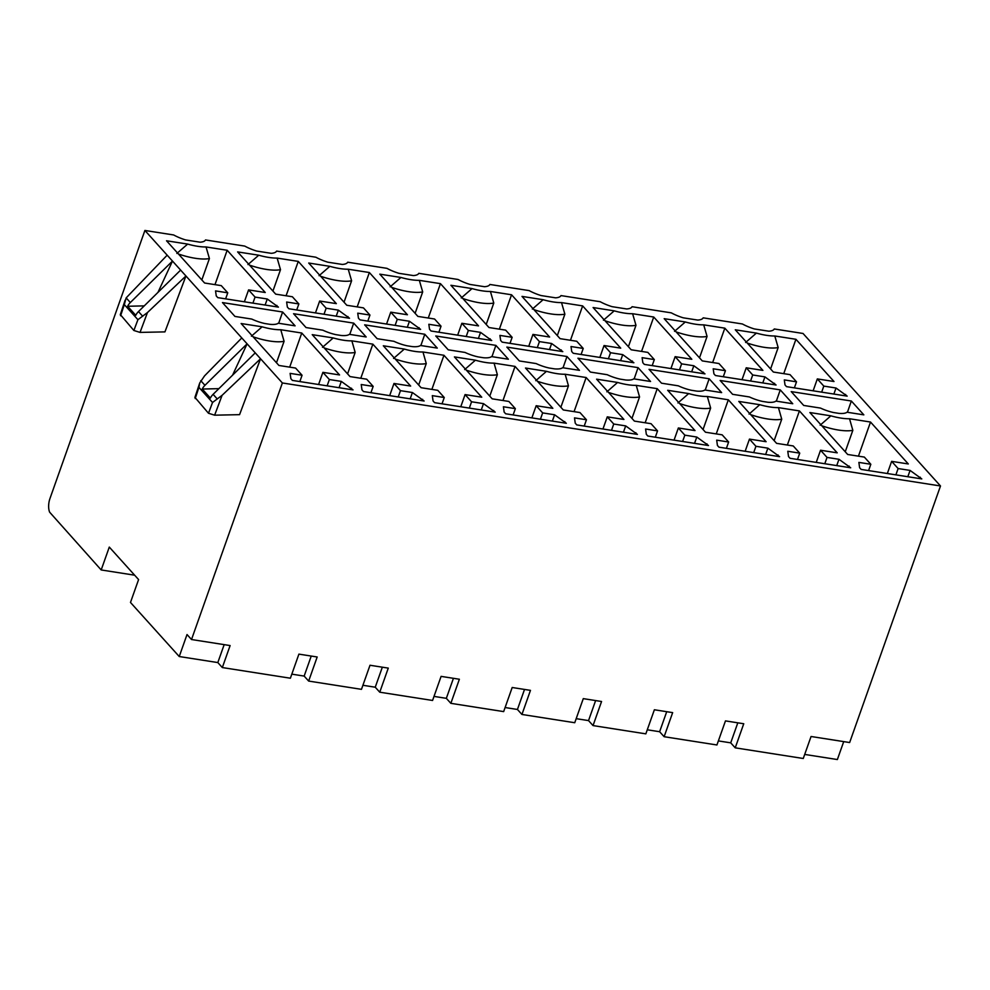 <?xml version="1.0" encoding="UTF-8"?>
<svg xmlns="http://www.w3.org/2000/svg" width="990" height="990" viewBox="0 0 990 990"><rect width="100%" height="100%" fill="white"/><g stroke="black" fill="none" stroke-linecap="round" stroke-linejoin="round"><path stroke-width="1.49" d="M224.173 644.639L217.825 662.57L222.329 667.557L230.113 645.567L191.516 639.528L282.373 382.969L940.5 485.979L803.026 333.469L774.267 328.965A21.805 6.942 19.5 0 1 768.834 331.204L754.33 328.94A21.805 6.942 19.5 0 1 742.401 323.978L703.172 317.839A21.805 6.942 19.5 0 1 697.74 320.079L683.236 317.815A21.805 6.942 19.5 0 1 671.307 312.852L632.078 306.714A21.805 6.942 19.5 0 1 626.645 308.954L612.142 306.677A21.805 6.942 19.5 0 1 600.212 301.727L560.984 295.589A21.805 6.942 19.5 0 1 555.551 297.829L541.047 295.552A21.805 6.942 19.5 0 1 529.118 290.602L489.889 284.464A21.805 6.942 19.5 0 1 484.457 286.704L469.953 284.427A21.805 6.942 19.5 0 1 458.036 279.477L418.795 273.327A21.805 6.942 19.5 0 1 413.362 275.567L398.859 273.302A21.805 6.942 19.5 0 1 386.942 268.339L347.7 262.202A21.805 6.942 19.5 0 1 342.268 264.441L327.764 262.177A21.805 6.942 19.5 0 1 315.847 257.214L276.606 251.076A21.805 6.942 19.5 0 1 271.173 253.316L256.67 251.052A21.805 6.942 19.5 0 1 244.753 246.089L205.512 239.951A21.805 6.942 19.5 0 1 200.079 242.191L185.576 239.927A21.805 6.942 19.5 0 1 173.658 234.964L144.899 230.46L49.958 498.539A11.719 5.631 98.9 0 0 49.648 512.189L101.19 569.955L134.64 575.19M282.373 382.969L144.899 230.46M267.263 298.992L255.061 297.087L248.577 289.897L265.246 292.508L227.168 250.26L206.044 246.956A32.348 10.308 -160.5 0 1 187.654 244.085L166.53 240.78L204.608 283.016L221.277 285.627L227.762 292.817L215.548 290.899L216.253 295.936L217.775 297.631L278.425 307.123L267.263 298.992L265.122 305.044M282.608 311.999L222.465 302.581L234.939 316.429L251.757 319.065A20.629 6.571 19.5 0 0 264.862 323.532L270.233 324.374A20.629 6.571 19.5 0 0 278.277 323.21L295.082 325.846L282.608 311.999L278.673 323.272M353.702 323.124L293.56 313.706L306.034 327.554L322.851 330.19A20.629 6.571 19.5 0 0 335.957 334.657L341.327 335.499A20.629 6.571 19.5 0 0 349.371 334.335L366.176 336.971L353.702 323.124L349.767 334.397M373.168 386.385L361.214 384.516L361.969 389.837L363.491 391.533L424.128 401.024L412.409 392.523L400.467 390.654L393.983 383.464L410.652 386.075L372.859 344.149L351.871 340.857A32.348 10.308 -160.5 0 1 333.209 337.936L312.221 334.657L350.014 376.584L366.684 379.195L373.168 386.385L370.928 392.696M298.856 303.942L286.642 302.024L287.347 307.061L288.87 308.756L349.519 318.248L338.357 310.13L326.156 308.212L319.671 301.022L336.34 303.633L298.262 261.397L277.138 258.081A32.348 10.308 -160.5 0 1 258.749 255.21L237.625 251.906L275.703 294.141L292.372 296.752L298.856 303.942L296.715 309.981M424.797 334.249L364.654 324.844L377.128 338.691L393.946 341.315A20.629 6.571 19.5 0 0 407.051 345.782L412.422 346.624A20.629 6.571 19.5 0 0 420.465 345.473L437.271 348.096L424.797 334.249L420.861 345.535M444.262 397.51L432.308 395.641L433.063 400.962L434.585 402.658L495.223 412.149L483.504 403.648L471.562 401.779L465.077 394.589L481.746 397.2L443.953 355.274L422.965 351.995A32.348 10.308 -160.5 0 1 404.304 349.074L383.316 345.782L421.109 387.709L437.778 390.32L444.262 397.51L442.023 403.821M369.951 315.067L357.736 313.162L358.442 318.186L359.964 319.881L420.614 329.373L409.452 321.255L397.25 319.337L390.765 312.159L407.435 314.758L369.357 272.522L348.232 269.218A32.348 10.308 -160.5 0 1 329.843 266.335L308.719 263.031L346.797 305.267L363.466 307.878L369.951 315.067L367.81 321.107M495.879 345.374L435.749 335.969L448.223 349.817L465.028 352.44A20.629 6.571 19.5 0 0 478.145 356.907L483.516 357.749A20.629 6.571 19.5 0 0 491.56 356.598L508.365 359.221L495.879 345.374L491.956 356.66M515.357 408.635L503.403 406.766L504.157 412.088L505.68 413.783L566.317 423.275L554.598 414.773L542.656 412.904L536.172 405.714L552.841 408.325L515.048 366.399L494.06 363.12A32.348 10.308 -160.5 0 1 475.398 360.199L454.41 356.907L492.203 398.834L508.872 401.445L515.357 408.635L513.117 414.946M441.045 326.193L428.831 324.287L429.536 329.311L431.058 331.007L491.708 340.498L480.546 332.38L468.344 330.462L461.86 323.285L478.529 325.883L440.451 283.647L419.327 280.343A32.348 10.308 -160.5 0 1 400.938 277.46L379.814 274.156L417.891 316.404L434.561 319.003L441.045 326.193L438.904 332.232M566.973 356.511L506.843 347.094L519.317 360.942L536.122 363.565A20.629 6.571 19.5 0 0 549.24 368.032L554.61 368.874A20.629 6.571 19.5 0 0 562.654 367.723L579.459 370.347L566.973 356.511L563.05 367.785M586.451 419.76L574.497 417.891L575.252 423.213L576.774 424.92L637.412 434.4L625.692 425.898L613.75 424.029L607.266 416.852L623.935 419.451L586.142 377.524L565.154 374.245A32.348 10.308 -160.5 0 1 546.492 371.324L525.504 368.032L563.298 409.959L579.967 412.57L586.451 419.76L584.211 426.084M512.139 337.318L499.925 335.412L500.631 340.436L502.153 342.132L562.79 351.623L551.64 343.505L539.439 341.6L532.954 334.41L549.623 337.021L511.545 294.772L490.421 291.468A32.348 10.308 -160.5 0 1 472.032 288.585L450.908 285.281L488.986 327.529L505.655 330.14L512.139 337.318L509.999 343.369M638.067 367.637L577.937 358.219L590.411 372.067L607.216 374.703A20.629 6.571 19.5 0 0 620.334 379.158L625.705 379.999A20.629 6.571 19.5 0 0 633.749 378.848L650.554 381.484L638.067 367.637L634.145 378.91M657.546 430.885L645.591 429.017L646.334 434.35L647.868 436.046L708.506 445.537L696.787 437.036L684.845 435.154L678.36 427.977L695.029 430.588L657.236 388.662L636.248 385.37A32.348 10.308 -160.5 0 1 617.587 382.449L596.599 379.17L634.392 421.096L651.061 423.695L657.546 430.885L655.306 437.209M583.234 348.443L571.02 346.537L571.725 351.574L573.247 353.269L633.885 362.761L622.735 354.63L610.521 352.725L604.048 345.535L620.718 348.146L582.64 305.898L561.516 302.594A32.348 10.308 -160.5 0 1 543.126 299.71L522.002 296.406L560.08 338.654L576.749 341.265L583.234 348.443L581.093 354.494M709.162 378.762L649.032 369.344L661.506 383.192L678.311 385.828A20.629 6.571 19.5 0 0 691.428 390.283L696.799 391.124A20.629 6.571 19.5 0 0 704.843 389.973L721.648 392.609L709.162 378.762L705.239 390.035M728.64 442.01L716.686 440.142L717.428 445.475L718.963 447.171L779.6 456.662L767.881 448.161L755.939 446.292L749.455 439.102L766.124 441.713L728.331 399.787L707.343 396.495A32.348 10.308 -160.5 0 1 688.681 393.575L667.693 390.295L705.486 432.222L722.155 434.833L728.64 442.01L726.4 448.334M654.328 359.58L642.114 357.662L642.819 362.699L644.341 364.394L704.979 373.886L693.829 365.756L681.615 363.85L675.143 356.66L691.812 359.271L653.734 317.023L632.61 313.719A32.348 10.308 -160.5 0 1 614.221 310.848L593.097 307.531L631.175 349.779L647.844 352.39L654.328 359.58L652.187 365.619M780.256 389.887L720.126 380.469L732.6 394.317L749.405 396.953A20.629 6.571 19.5 0 0 762.523 401.42L767.894 402.262A20.629 6.571 19.5 0 0 775.937 401.099L792.743 403.734L780.256 389.887L776.333 401.16M799.734 453.148L787.78 451.267L788.523 456.6L790.057 458.296L850.695 467.787L838.976 459.286L827.034 457.417L820.549 450.227L837.218 452.838L799.425 410.912L778.437 407.62A32.348 10.308 -160.5 0 1 759.776 404.7L738.788 401.42L776.581 443.347L793.25 445.958L799.734 453.148L797.495 459.459M725.423 370.706L713.208 368.787L713.914 373.824L715.436 375.519L776.073 385.011L764.923 376.881L752.709 374.975L746.237 367.785L762.906 370.396L724.829 328.16L703.704 324.844A32.348 10.308 -160.5 0 1 685.315 321.973L664.191 318.669L702.269 360.904L718.938 363.516L725.423 370.706L723.282 376.745M891.644 461.352L898.116 468.542L910.07 470.411L921.789 478.913L861.152 469.421L859.617 467.726L858.875 462.404L870.829 464.273L864.344 457.083L847.675 454.472L809.882 412.545L830.87 415.837A32.348 10.308 -160.5 0 0 849.531 418.745L870.519 422.037L908.313 463.964L891.644 461.352L887.337 473.517M795.923 339.285L774.799 335.981A32.348 10.308 -160.5 0 1 756.41 333.098L735.285 329.794L773.363 372.03L790.032 374.641L796.517 381.831L784.303 379.913L785.008 384.949L786.53 386.644L847.168 396.136L836.018 388.018L823.804 386.1L817.332 378.91L834.001 381.521L795.923 339.285L783.746 373.663M838.988 413.387A20.629 6.571 19.5 0 0 847.032 412.224L863.837 414.86L851.351 401.012L791.22 391.607L803.694 405.442L820.5 408.078A20.629 6.571 19.5 0 0 833.617 412.545L838.988 413.387M302.074 375.247L290.12 373.379L290.874 378.712L292.397 380.407L353.034 389.899L341.315 381.397L329.373 379.529L322.889 372.339L339.558 374.95L301.764 333.024L280.776 329.732A32.348 10.308 -160.5 0 1 262.115 326.811L241.127 323.532L278.92 365.459L295.589 368.07L302.074 375.247L299.834 381.571M322.889 372.339L318.582 384.504M301.764 333.024L289.686 367.142M280.776 329.732L284.081 341.303L276.482 362.761M284.081 341.303A35.863 11.422 -160.5 0 1 253.069 336.786M262.115 326.811L251.398 336.192M329.373 379.529L327.133 385.84M341.315 381.397L339.075 387.709M351.512 388.204L351.017 389.577M276.891 305.427L276.396 306.801M255.061 297.087L252.92 303.126M248.577 289.897L244.369 301.789M227.168 250.26L214.991 284.637M206.044 246.956L209.41 258.538L201.836 279.935M209.41 258.538A35.863 11.422 -160.5 0 1 178.46 254.009M187.654 244.085L176.876 253.44M227.762 292.817L225.621 298.856M351.871 340.857L355.175 352.428A35.863 11.422 -160.5 0 1 324.163 347.911M333.209 337.936L322.493 347.317M347.577 373.886L355.175 352.428M422.606 399.329L422.111 400.715M412.409 392.523L410.169 398.846M400.467 390.654L398.228 396.965M393.983 383.464L389.676 395.629M372.859 344.149L360.781 378.267M277.138 258.081L280.504 269.664A35.863 11.422 -160.5 0 1 249.554 265.134M258.749 255.21L247.97 264.578M272.931 291.06L280.504 269.664M347.985 316.553L347.49 317.926M338.357 310.13L336.216 316.169M326.156 308.212L324.015 314.251M319.671 301.022L315.464 312.914M298.262 261.397L286.085 295.775M422.965 351.995L426.269 363.565A35.863 11.422 -160.5 0 1 395.257 359.036M404.304 349.074L393.587 358.442M418.671 385.011L426.269 363.565M493.701 410.454L493.206 411.84M483.504 403.648L481.264 409.971M471.562 401.779L469.322 408.103M465.077 394.589L460.771 406.754M443.953 355.274L431.875 389.392M348.232 269.218L351.599 280.789A35.863 11.422 -160.5 0 1 320.649 276.26M329.843 266.335L319.065 275.703M344.025 302.197L351.599 280.789M419.079 327.678L418.584 329.064M409.452 321.255L407.311 327.294M397.25 319.337L395.109 325.388M390.765 312.159L386.558 324.039M369.357 272.522L357.18 306.9M494.06 363.12L497.364 374.69A35.863 11.422 -160.5 0 1 466.352 370.161M475.398 360.199L464.681 369.567M489.765 396.136L497.364 374.69M564.795 421.579L564.3 422.965M554.598 414.773L552.358 421.096M542.656 412.904L540.416 419.228M536.172 405.714L531.865 417.891M515.048 366.399L502.97 400.517M419.327 280.343L422.693 291.914A35.863 11.422 -160.5 0 1 391.743 287.385M400.938 277.46L390.159 286.828M415.119 313.323L422.693 291.914M490.174 338.803L489.679 340.189M480.546 332.38L478.405 338.419M468.344 330.462L466.203 336.513M461.86 323.285L457.652 335.177M440.451 283.647L428.274 318.025M565.154 374.245L568.458 385.815A35.863 11.422 -160.5 0 1 537.446 381.286M546.492 371.324L535.776 380.692M560.86 407.261L568.458 385.815M635.889 432.704L635.394 434.09M625.692 425.898L623.452 432.222M613.75 424.029L611.511 430.353M607.266 416.852L602.96 429.017M586.142 377.524L574.064 411.654M490.421 291.468L493.787 303.051A35.863 11.422 -160.5 0 1 462.837 298.51M472.032 288.585L461.253 297.953M486.214 324.448L493.787 303.051M561.268 349.928L560.773 351.314M551.64 343.505L549.5 349.544M539.439 341.6L537.298 347.639M532.954 334.41L528.747 346.302M511.545 294.772L499.368 329.15M636.248 385.37L639.552 396.94A35.863 11.422 -160.5 0 1 608.541 392.411M617.587 382.449L606.87 391.83M631.954 418.386L639.552 396.94M706.984 443.842L706.489 445.215M696.787 437.036L694.547 443.347M684.845 435.154L682.605 441.478M678.36 427.977L674.054 440.142M657.236 388.662L645.158 422.779M561.516 302.594L564.882 314.177A35.863 11.422 -160.5 0 1 533.932 309.635M543.126 299.71L532.348 309.078M557.308 335.573L564.882 314.177M632.363 361.053L631.868 362.439M622.735 354.63L620.594 360.669M610.521 352.725L608.392 358.764M604.048 345.535L599.841 357.427M582.64 305.898L570.463 340.275M707.343 396.495L710.647 408.066A35.863 11.422 -160.5 0 1 679.635 403.549M688.681 393.575L677.964 402.955M703.048 429.512L710.647 408.066M778.078 454.967L777.583 456.341M767.881 448.161L765.641 454.472M755.939 446.292L753.699 452.603M749.455 439.102L745.148 451.267M728.331 399.787L716.253 433.905M632.61 313.719L635.976 325.302A35.863 11.422 -160.5 0 1 605.026 320.772M614.221 310.848L603.442 320.203M628.403 346.698L635.976 325.302M703.457 372.19L702.962 373.564M693.829 365.756L691.688 371.807M681.615 363.85L679.487 369.889M675.143 356.66L670.935 368.552M653.734 317.023L641.557 351.4M778.437 407.62L781.741 419.191A35.863 11.422 -160.5 0 1 750.729 414.674M759.776 404.7L749.059 414.08M774.143 440.649L781.741 419.191M849.173 466.092L848.678 467.466M838.976 459.286L836.736 465.597M827.034 457.417L824.794 463.728M820.549 450.227L816.243 462.392M799.425 410.912L787.347 445.03M703.704 324.844L707.07 336.427A35.863 11.422 -160.5 0 1 676.12 331.897M685.315 321.973L674.537 331.341M699.497 357.823L707.07 336.427M774.551 383.316L774.056 384.689M764.923 376.881L762.783 382.932M752.709 374.975L750.581 381.014M746.237 367.785L742.03 379.677M724.829 328.16L712.652 362.538M870.519 422.037L858.441 456.155M870.829 464.273L868.589 470.584M920.267 477.217L919.772 478.603M910.07 470.411L907.83 476.735M898.116 468.542L895.888 474.854M820.153 425.205L830.87 415.837M849.531 418.745L852.836 430.316A35.863 11.422 -160.5 0 1 821.824 425.799M845.237 451.774L852.836 430.316M796.517 381.831L794.376 387.87M745.631 342.466L756.41 333.098M774.799 335.981L778.165 347.552A35.863 11.422 -160.5 0 1 747.215 343.023M770.591 368.948L778.165 347.552M817.332 378.91L813.124 390.803M823.804 386.1L821.675 392.139M836.018 388.018L833.877 394.057M845.646 394.441L845.151 395.814M851.351 401.012L847.428 412.286M222.329 667.557L290.379 678.212L298.906 654.13L317.184 656.989L308.657 681.071L361.474 689.337L370 665.255L388.278 668.114L379.752 692.196L432.568 700.462L441.095 676.38L459.372 679.239L450.846 703.333L503.663 711.6L512.189 687.505L530.467 690.364L521.94 714.458L574.745 722.725L583.283 698.631L601.561 701.502L593.035 725.583L645.839 733.85L654.378 709.768L672.655 712.627L664.129 736.709L716.933 744.975L725.472 720.893L743.75 723.752L735.224 747.834L803.261 758.488L811.058 736.498L849.643 742.537L940.5 485.979M217.825 662.57L179.24 656.531L130.482 602.452L138.588 579.571L109.296 547.086L101.19 569.955M291.815 674.153L304.153 676.083L308.657 681.071M362.909 685.278L375.247 687.209L379.752 692.196M434.004 696.403L446.341 698.334L450.846 703.333M505.098 707.528L517.436 709.471L521.94 714.458M576.192 718.666L588.53 720.596L593.035 725.583M647.287 729.791L659.625 731.721L664.129 736.709M718.381 740.916L730.719 742.846L735.224 747.834M804.709 754.429L837.367 759.54L843.715 741.609M147.473 312.543L140.023 332.405L164.946 331.885L185.934 275.987L147.473 312.543L137.919 319.696L133.873 330.487L120.322 314.585M222.094 395.319L214.632 415.181L239.568 414.661L260.556 358.764L222.094 395.319L212.541 402.472L198.928 387.375L199.72 382.994L204.559 375.866L241.783 337.949M191.516 639.528L187.023 634.541L179.24 656.531M167.174 255.172L126.151 297.891L124.319 304.598L137.919 319.696M140.023 332.405L133.873 330.487M180.626 270.097L138.476 311.565A11.719 9.578 138 0 0 135.766 315.303L127.623 306.269A11.719 9.578 -42 0 1 130.333 302.532L172.483 261.063L157.967 292.397M144.255 305.873L127.623 306.269M214.632 415.181L208.494 413.263L194.931 397.361M255.234 352.873L213.097 394.342A11.719 9.578 138 0 0 210.387 398.079L202.245 389.045A11.719 9.578 -42 0 1 204.955 385.308L247.104 343.839L232.576 375.173M218.877 388.649L202.245 389.045M311.244 656.061L304.153 676.083M382.338 667.186L375.247 687.209M453.432 678.311L446.341 698.334M524.527 689.436L517.436 709.471M595.621 700.574L588.53 720.596M666.716 711.699L659.625 731.721M737.81 722.824L730.719 742.846M138.476 311.565L142.659 316.206M126.151 297.891L130.333 302.532M120.594 315.76L124.319 304.598M195.216 398.537L198.928 387.375M213.097 394.342L217.28 398.982M200.772 380.667L204.955 385.308M212.541 402.472L208.494 413.263M120.273 314.733L125.111 300.218M194.881 397.51L199.72 382.994"/></g></svg>
